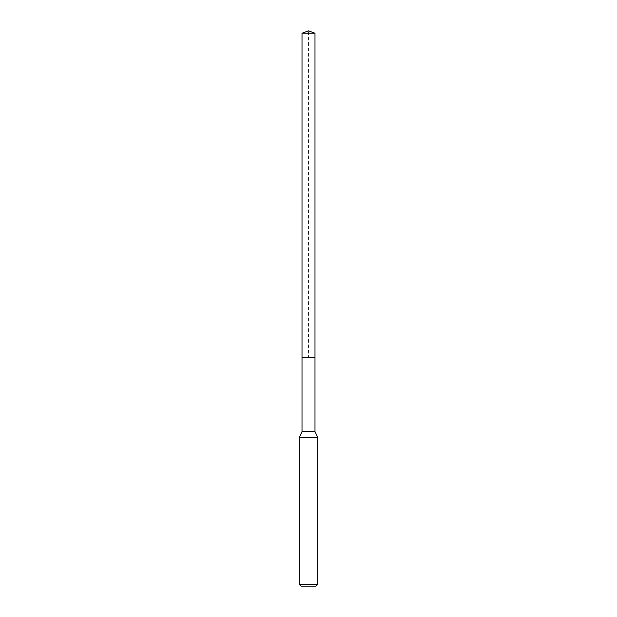 <?xml version="1.0" encoding="UTF-8"?>
<svg xmlns="http://www.w3.org/2000/svg" width="617" height="617" viewBox="0 0 617 617"><rect width="100%" height="100%" fill="white"/><g stroke="black" fill="none" stroke-linecap="round" stroke-linejoin="round"><path stroke-width="0.46" stroke-dasharray="3.08 2.31" d="M302.014 33.21L314.986 33.21M314.986 357.559L302.014 357.559L314.986 357.559M314.986 431.607L302.014 431.607M299.23 437.569L317.77 437.569M317.77 584.299L299.23 584.299M315.912 586.15L301.088 586.15M302.014 357.559L308.5 357.559L308.5 30.85"/><path stroke-width="0.93" d="M302.014 357.559L302.014 431.607L314.986 431.607L314.986 33.21L302.014 33.21L302.014 357.559L314.986 357.559L302.014 357.559L302.014 33.21L308.5 30.85L302.014 33.21M314.986 431.607L317.77 437.569L299.23 437.569L302.014 431.607M317.77 584.299L315.912 586.15L301.088 586.15L299.23 584.299L317.77 584.299L317.77 437.569M308.5 30.85L314.986 33.21M299.23 584.299L299.23 437.569"/></g></svg>
